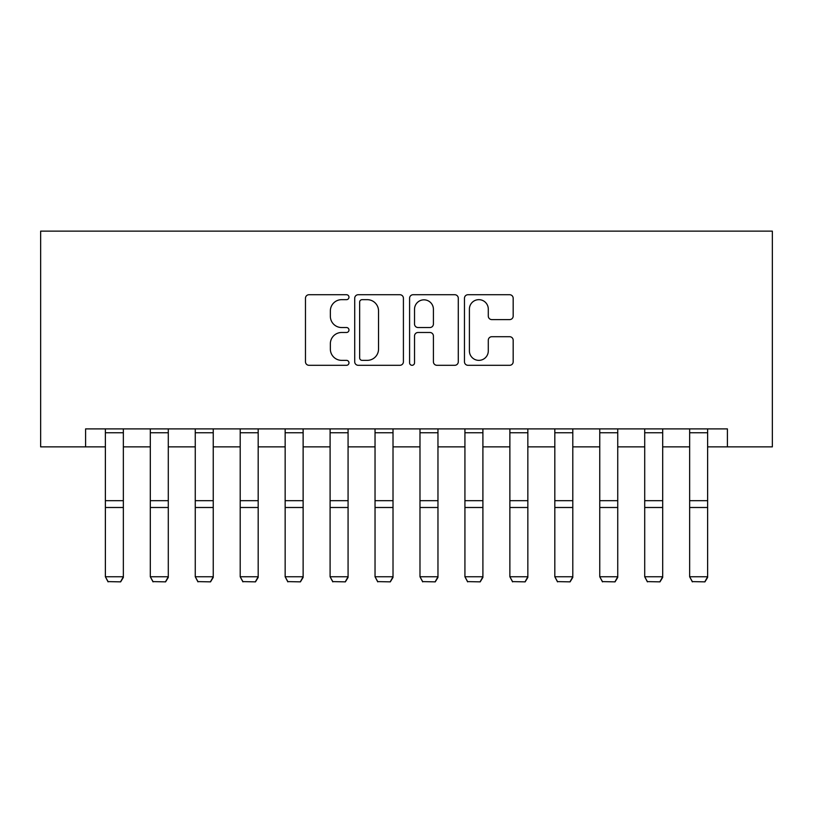 <?xml version="1.0" encoding="UTF-8"?>
<svg xmlns="http://www.w3.org/2000/svg" width="813" height="813" viewBox="0 0 813 813"><rect width="100%" height="100%" fill="white"/><g stroke="black" fill="none" stroke-linecap="round" stroke-linejoin="round"><path stroke-width="1.22" d="M348.97 297.192A2.469 2.469 0 0 0 346.501 294.723L309.001 294.723A3.526 3.526 0 0 0 305.475 298.249L305.475 361.775A3.526 3.526 0 0 0 309.001 365.301L346.501 365.301A2.469 2.469 0 0 0 348.97 362.832A2.469 2.469 0 0 0 346.501 360.362L341.653 360.362A11.291 11.291 0 0 1 330.352 349.072L330.352 343.777A11.291 11.291 0 0 1 341.653 332.487L346.501 332.487A2.469 2.469 0 0 0 348.97 330.007A2.469 2.469 0 0 0 346.501 327.537L341.653 327.537A11.291 11.291 0 0 1 330.352 316.247L330.352 310.952A11.291 11.291 0 0 1 341.653 299.662L346.501 299.662A2.469 2.469 0 0 0 348.97 297.192M509.639 319.6A3.526 3.526 0 0 0 513.176 316.074L513.176 298.249A3.526 3.526 0 0 0 509.639 294.723L467.993 294.723A3.526 3.526 0 0 0 464.467 298.249L464.467 361.775A3.526 3.526 0 0 0 467.993 365.301L509.639 365.301A3.526 3.526 0 0 0 513.176 361.775L513.176 340.251A3.526 3.526 0 0 0 509.639 336.714L491.824 336.714A3.526 3.526 0 0 0 488.288 340.251L488.288 350.921A9.441 9.441 0 0 1 478.847 360.362A9.441 9.441 0 0 1 469.406 350.921L469.406 309.103A9.441 9.441 0 0 1 478.847 299.662A9.441 9.441 0 0 1 488.288 309.103L488.288 316.074A3.526 3.526 0 0 0 491.824 319.6L509.639 319.6M85.599 446.865L85.599 428.888L727.401 428.888L727.401 446.865L772.35 446.865L772.35 231.136L40.65 231.136L40.65 446.865L105.375 446.865M403.411 298.249A3.526 3.526 0 0 0 399.884 294.723L358.238 294.723A3.526 3.526 0 0 0 354.712 298.249L354.712 361.775A3.526 3.526 0 0 0 358.238 365.301L399.884 365.301A3.526 3.526 0 0 0 403.411 361.775L403.411 298.249M413.116 294.723L454.762 294.723A3.526 3.526 0 0 1 458.288 298.249L458.288 361.775A3.526 3.526 0 0 1 454.762 365.301L436.937 365.301A3.526 3.526 0 0 1 433.41 361.775L433.41 336.013A3.526 3.526 0 0 0 429.884 332.487L418.055 332.487A3.526 3.526 0 0 0 414.528 336.013L414.528 362.832A2.469 2.469 0 0 1 412.059 365.301A2.469 2.469 0 0 1 409.589 362.832L409.589 298.249A3.526 3.526 0 0 1 413.116 294.723M123.352 446.865L150.314 446.865M168.291 446.865L195.262 446.865M213.24 446.865L240.201 446.865M258.178 446.865L285.15 446.865M303.127 446.865L330.098 446.865M348.076 446.865L375.037 446.865M393.014 446.865L419.986 446.865M437.963 446.865L464.924 446.865M482.902 446.865L509.873 446.865M527.85 446.865L554.822 446.865M572.799 446.865L599.76 446.865M617.738 446.865L644.709 446.865M662.686 446.865L689.648 446.865M707.625 446.865L727.401 446.865M362.12 299.662A2.469 2.469 0 0 0 359.651 302.131L359.651 357.893A2.469 2.469 0 0 0 362.12 360.362L367.232 360.362A11.291 11.291 0 0 0 378.533 349.072L378.533 310.952A11.291 11.291 0 0 0 367.232 299.662L362.12 299.662M433.41 309.275A9.441 9.441 0 0 0 423.969 299.834A9.441 9.441 0 0 0 414.528 309.275L414.528 324.011A3.526 3.526 0 0 0 418.055 327.537L429.884 327.537A3.526 3.526 0 0 0 433.41 324.011L433.41 309.275M123.352 428.888L123.352 577.403L120.649 581.864L108.068 581.61L120.649 581.864M108.068 581.864L105.375 576.752L123.352 576.752L120.649 581.61M105.375 428.888L105.375 576.752L108.068 581.61M168.291 428.888L168.291 577.403L165.598 581.864L153.017 581.61L165.598 581.864M153.017 581.864L150.314 576.752L168.291 576.752L165.598 581.61M150.314 428.888L150.314 576.752L153.017 581.61M213.24 428.888L213.24 577.403L210.537 581.864L197.955 581.61L210.537 581.864M197.955 581.864L195.262 576.752L213.24 576.752L210.537 581.61M195.262 428.888L195.262 576.752L197.955 581.61M258.178 428.888L258.178 577.403L255.485 581.864L242.904 581.61L255.485 581.864M242.904 581.864L240.201 576.752L258.178 576.752L255.485 581.61M240.201 428.888L240.201 576.752L242.904 581.61M303.127 428.888L303.127 577.403L300.434 581.864L287.843 581.61L300.434 581.864M287.843 581.864L285.15 576.752L303.127 576.752L300.434 581.61M285.15 428.888L285.15 576.752L287.843 581.61M348.076 428.888L348.076 577.403L345.373 581.864L332.791 581.61L345.373 581.864M332.791 581.864L330.098 576.752L348.076 576.752L345.373 581.61M330.098 428.888L330.098 576.752L332.791 581.61M393.014 428.888L393.014 577.403L390.321 581.864L377.74 581.61L390.321 581.864M377.74 581.864L375.037 576.752L393.014 576.752L390.321 581.61M375.037 428.888L375.037 576.752L377.74 581.61M437.963 428.888L437.963 577.403L435.26 581.864L422.679 581.61L435.26 581.864M422.679 581.864L419.986 576.752L437.963 576.752L435.26 581.61M419.986 428.888L419.986 576.752L422.679 581.61M482.902 428.888L482.902 577.403L480.209 581.864L467.627 581.61L480.209 581.864M467.627 581.864L464.924 576.752L482.902 576.752L480.209 581.61M464.924 428.888L464.924 576.752L467.627 581.61M527.85 428.888L527.85 577.403L525.157 581.864L512.566 581.61L525.157 581.864M512.566 581.864L509.873 576.752L527.85 576.752L525.157 581.61M509.873 428.888L509.873 576.752L512.566 581.61M572.799 428.888L572.799 577.403L570.096 581.864L557.515 581.61L570.096 581.864M557.515 581.864L554.822 576.752L572.799 576.752L570.096 581.61M554.822 428.888L554.822 576.752L557.515 581.61M617.738 428.888L617.738 577.403L615.045 581.864L602.463 581.61L615.045 581.864M602.463 581.864L599.76 576.752L617.738 576.752L615.045 581.61M599.76 428.888L599.76 576.752L602.463 581.61M662.686 428.888L662.686 577.403L659.983 581.864L647.402 581.61L659.983 581.864M647.402 581.864L644.709 576.752L662.686 576.752L659.983 581.61M644.709 428.888L644.709 576.752L647.402 581.61M707.625 428.888L707.625 577.403L704.932 581.864L692.351 581.61L704.932 581.864M692.351 581.864L689.648 576.752L707.625 576.752L704.932 581.61M689.648 428.888L689.648 576.752L692.351 581.61M123.352 500.676L105.375 500.676M123.352 507.495L105.375 507.495M123.352 432.75L105.375 432.75M168.291 500.676L150.314 500.676M168.291 507.495L150.314 507.495M168.291 432.75L150.314 432.75M213.24 500.676L195.262 500.676M213.24 507.495L195.262 507.495M213.24 432.75L195.262 432.75M258.178 500.676L240.201 500.676M258.178 507.495L240.201 507.495M258.178 432.75L240.201 432.75M303.127 500.676L285.15 500.676M303.127 507.495L285.15 507.495M303.127 432.75L285.15 432.75M348.076 500.676L330.098 500.676M348.076 507.495L330.098 507.495M348.076 432.75L330.098 432.75M393.014 500.676L375.037 500.676M393.014 507.495L375.037 507.495M393.014 432.75L375.037 432.75M437.963 500.676L419.986 500.676M437.963 507.495L419.986 507.495M437.963 432.75L419.986 432.75M482.902 500.676L464.924 500.676M482.902 507.495L464.924 507.495M482.902 432.75L464.924 432.75M527.85 500.676L509.873 500.676M527.85 507.495L509.873 507.495M527.85 432.75L509.873 432.75M572.799 500.676L554.822 500.676M572.799 507.495L554.822 507.495M572.799 432.75L554.822 432.75M617.738 500.676L599.76 500.676M617.738 507.495L599.76 507.495M617.738 432.75L599.76 432.75M662.686 500.676L644.709 500.676M662.686 507.495L644.709 507.495M662.686 432.75L644.709 432.75M707.625 500.676L689.648 500.676M707.625 507.495L689.648 507.495M707.625 432.75L689.648 432.75"/></g></svg>
